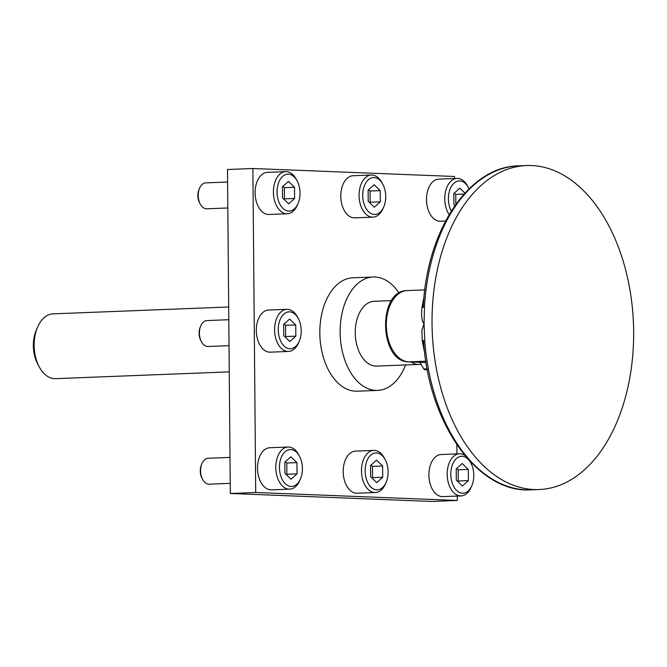 <?xml version="1.0" encoding="UTF-8"?>
<svg xmlns="http://www.w3.org/2000/svg" width="667" height="667" viewBox="0 0 667 667"><rect width="100%" height="100%" fill="white"/><g stroke="black" fill="none" stroke-linecap="round" stroke-linejoin="round"><path stroke-width="1" d="M405.586 364.966A56.737 35.243 -92.2 0 1 377.639 390.395L357.32 391.187A56.737 35.243 -92.2 0 1 355.603 391.187A56.737 35.243 -92.2 0 1 319.843 334.484A56.737 35.243 -92.2 0 1 352.885 277.789L373.203 276.997A56.737 35.243 -92.2 0 1 374.921 276.997A56.737 35.243 -92.2 0 1 399.058 293.08M377.639 390.395A56.737 35.243 -92.2 0 1 375.913 390.395A56.737 35.243 -92.2 0 1 340.153 333.683A56.737 35.243 -92.2 0 1 373.203 276.997M420.994 364.249A32.425 20.143 -92.2 0 1 419.326 364.424L376.68 366.091A32.425 20.143 -92.2 0 1 375.704 366.091A32.425 20.143 -92.2 0 1 355.269 333.683A32.425 20.143 -92.2 0 1 374.154 301.292L391.562 300.617M454.519 178.506L454.502 176.48L252.885 168.518L227.489 169.51L230.315 493.488L255.711 492.496L457.329 500.458L457.295 496.056M252.885 168.518L255.711 492.496M456.92 453.893L456.845 444.664M230.315 493.488L431.941 501.459L457.329 500.458M468.893 460.055A18.484 11.481 -92.2 0 1 470.96 463.156A18.484 11.481 -92.2 0 1 471.844 485.676L471.144 487.285A21.077 13.09 -92.2 0 1 461.105 495.914L442.821 496.623A21.077 13.09 -92.2 0 1 442.179 496.623A21.077 13.09 -92.2 0 1 428.898 475.563A21.077 13.09 -92.2 0 1 441.17 454.51L459.455 453.793A21.077 13.09 -92.2 0 1 460.097 453.793A21.077 13.09 -92.2 0 1 464.891 455.436M469.885 461.122A21.077 13.09 -92.2 0 1 470.143 461.606L470.96 463.156M461.105 495.914A21.077 13.09 -92.2 0 1 460.463 495.906A21.077 13.09 -92.2 0 1 447.182 474.846A21.077 13.09 -92.2 0 1 459.455 453.793M471.844 485.676A18.484 11.481 -92.2 0 1 462.473 493.238A18.484 11.481 -92.2 0 1 450.817 474.32A18.484 11.481 -92.2 0 1 462.148 456.303A18.484 11.481 -92.2 0 1 468.251 459.338M456.211 468.918L462.214 463.548L468.309 469.401L468.409 480.624L462.406 485.993L456.311 480.148L456.211 468.918M456.745 468.442L458.154 469.793L458.254 481.024L457.72 481.499M468.309 469.401L458.154 469.793M468.409 480.624L458.254 481.024M229.031 345.664L207.971 346.49A12.973 8.054 -92.2 0 1 207.579 346.49A12.973 8.054 -92.2 0 1 201.392 341.679L200.784 340.52A11.022 6.845 -92.2 0 1 200.258 327.08L200.775 325.871A12.973 8.054 -92.2 0 1 206.953 320.569L228.806 319.71M299.258 341.212L298.566 342.821A21.077 13.09 -92.2 0 1 288.519 351.451L270.243 352.159A21.077 13.09 -92.2 0 1 269.601 352.159A21.077 13.09 -92.2 0 1 256.32 331.099A21.077 13.09 -92.2 0 1 268.593 310.047L286.877 309.33A21.077 13.09 -92.2 0 1 287.51 309.33A21.077 13.09 -92.2 0 1 297.565 317.142L298.382 318.693A18.484 11.481 -92.2 0 1 299.258 341.212A18.484 11.481 -92.2 0 1 289.887 348.774A18.484 11.481 -92.2 0 1 278.239 329.857A18.484 11.481 -92.2 0 1 289.57 311.839A18.484 11.481 -92.2 0 1 298.382 318.693M288.519 351.451A21.077 13.09 -92.2 0 1 287.886 351.451A21.077 13.09 -92.2 0 1 274.604 330.39A21.077 13.09 -92.2 0 1 286.877 309.33M283.633 324.462L289.628 319.084L295.731 324.937L295.823 336.16L289.828 341.529L283.733 335.684L283.633 324.462M284.167 323.979L285.576 325.338L285.668 336.56L285.142 337.035M295.731 324.937L285.576 325.338M295.823 336.16L285.668 336.56M201.392 341.679A12.973 8.054 -92.2 0 1 200.775 325.871M230.232 483.358L209.171 484.184A12.973 8.054 -92.2 0 1 208.779 484.184A12.973 8.054 -92.2 0 1 202.593 479.373L201.984 478.206A11.022 6.845 -92.2 0 1 201.459 464.774L201.976 463.565A12.973 8.054 -92.2 0 1 208.162 458.262L230.007 457.404M300.467 478.906L299.766 480.515A21.077 13.09 -92.2 0 1 289.72 489.144L271.444 489.853A21.077 13.09 -92.2 0 1 270.802 489.853A21.077 13.09 -92.2 0 1 257.52 468.793A21.077 13.09 -92.2 0 1 269.793 447.74L288.077 447.023A21.077 13.09 -92.2 0 1 288.719 447.023A21.077 13.09 -92.2 0 1 298.766 454.836L299.583 456.386A18.484 11.481 -92.2 0 1 300.467 478.906A18.484 11.481 -92.2 0 1 291.095 486.468A18.484 11.481 -92.2 0 1 279.44 467.55A18.484 11.481 -92.2 0 1 290.77 449.533A18.484 11.481 -92.2 0 1 299.583 456.386M289.72 489.144A21.077 13.09 -92.2 0 1 289.086 489.144A21.077 13.09 -92.2 0 1 275.805 468.076A21.077 13.09 -92.2 0 1 288.077 447.023M284.834 462.156L290.837 456.778L296.932 462.631L297.032 473.853L291.029 479.223L284.934 473.378L284.834 462.156M285.368 461.672L286.777 463.023L286.868 474.254L286.343 474.729M296.932 462.631L286.777 463.023M297.032 473.853L286.868 474.254M202.593 479.373A12.973 8.054 -92.2 0 1 201.976 463.565M383.75 206.903L383.058 208.513A21.077 13.09 -92.2 0 1 373.011 217.142L354.727 217.859A21.077 13.09 -92.2 0 1 354.085 217.859A21.077 13.09 -92.2 0 1 340.804 196.79A21.077 13.09 -92.2 0 1 353.085 175.738L371.361 175.021A21.077 13.09 -92.2 0 1 372.003 175.021A21.077 13.09 -92.2 0 1 382.049 182.833L382.866 184.384A18.484 11.481 -92.2 0 1 383.75 206.903A18.484 11.481 -92.2 0 1 374.379 214.466A18.484 11.481 -92.2 0 1 362.723 195.548A18.484 11.481 -92.2 0 1 374.054 177.539A18.484 11.481 -92.2 0 1 382.866 184.384M373.011 217.142A21.077 13.09 -92.2 0 1 372.369 217.142A21.077 13.09 -92.2 0 1 359.088 196.081A21.077 13.09 -92.2 0 1 371.361 175.021M368.117 190.153L374.12 184.776L380.215 190.629L380.315 201.851L374.312 207.229L368.217 201.376L368.117 190.153M368.651 189.678L370.06 191.029L370.16 202.251L369.626 202.726M380.215 190.629L370.06 191.029M380.315 201.851L370.16 202.251M227.831 207.971L206.77 208.796A12.973 8.054 -92.2 0 1 206.378 208.796A12.973 8.054 -92.2 0 1 200.192 203.985L199.575 202.826A11.022 6.845 -92.2 0 1 199.049 189.386L199.575 188.186A12.973 8.054 -92.2 0 1 205.753 182.875L227.597 182.024M298.057 203.518L297.365 205.136A21.077 13.09 -92.2 0 1 287.319 213.757L269.043 214.474A21.077 13.09 -92.2 0 1 268.401 214.474A21.077 13.09 -92.2 0 1 255.119 193.405A21.077 13.09 -92.2 0 1 267.392 172.353L285.676 171.636A21.077 13.09 -92.2 0 1 286.31 171.636A21.077 13.09 -92.2 0 1 296.365 179.448L297.182 180.999A18.484 11.481 -92.2 0 1 298.057 203.518A18.484 11.481 -92.2 0 1 288.686 211.08A18.484 11.481 -92.2 0 1 277.038 192.163A18.484 11.481 -92.2 0 1 288.369 174.154A18.484 11.481 -92.2 0 1 297.182 180.999M287.319 213.757A21.077 13.09 -92.2 0 1 286.677 213.757A21.077 13.09 -92.2 0 1 273.403 192.696A21.077 13.09 -92.2 0 1 285.676 171.636M282.433 186.768L288.427 181.391L294.531 187.244L294.622 198.466L288.628 203.844L282.525 197.991L282.433 186.768M282.966 186.293L284.367 187.644L284.467 198.866L283.934 199.341M294.531 187.244L284.367 187.644M294.622 198.466L284.467 198.866M200.192 203.985A12.973 8.054 -92.2 0 1 199.575 188.186M386.151 482.291L385.459 483.9A21.077 13.09 -92.2 0 1 375.413 492.529L357.128 493.238A21.077 13.09 -92.2 0 1 356.495 493.238A21.077 13.09 -92.2 0 1 343.213 472.178A21.077 13.09 -92.2 0 1 355.486 451.125L373.762 450.408A21.077 13.09 -92.2 0 1 374.404 450.408A21.077 13.09 -92.2 0 1 384.45 458.221L385.268 459.771A18.484 11.481 -92.2 0 1 386.151 482.291A18.484 11.481 -92.2 0 1 376.78 489.853A18.484 11.481 -92.2 0 1 365.124 470.935A18.484 11.481 -92.2 0 1 376.455 452.918A18.484 11.481 -92.2 0 1 385.268 459.771M375.413 492.529A21.077 13.09 -92.2 0 1 374.771 492.529A21.077 13.09 -92.2 0 1 361.489 471.461A21.077 13.09 -92.2 0 1 373.762 450.408M370.518 465.533L376.522 460.163L382.616 466.016L382.716 477.238L376.722 482.608L370.619 476.763L370.518 465.533M371.052 465.057L372.461 466.408L372.561 477.639L372.028 478.114M382.616 466.016L372.461 466.408M382.716 477.238L372.561 477.639M445.556 221.035L440.42 221.244A21.077 13.09 -92.2 0 1 439.778 221.244A21.077 13.09 -92.2 0 1 426.496 200.175A21.077 13.09 -92.2 0 1 438.769 179.123L457.053 178.406A21.077 13.09 -92.2 0 1 457.687 178.406A21.077 13.09 -92.2 0 1 467.742 186.218L468.559 187.769A18.484 11.481 -92.2 0 1 469.076 188.819M451.292 211.072A18.484 11.481 -92.2 0 1 449.391 191.262A18.484 11.481 -92.2 0 1 459.746 180.924A18.484 11.481 -92.2 0 1 468.559 187.769M454.869 205.678L453.91 204.761L453.81 193.538L459.805 188.161L464.932 193.08M454.344 193.063L455.753 194.414L455.836 204.31M464.024 194.089L455.753 194.414M449.133 214.616A21.077 13.09 -92.2 0 1 445.489 191.813A21.077 13.09 -92.2 0 1 457.053 178.406M419.326 364.424A32.425 20.143 -92.2 0 1 418.342 364.424A32.425 20.143 -92.2 0 1 411.039 361.948M427.155 368.843L423.803 368.976L419.918 362.298M229.256 371.861L55.578 378.656A32.425 20.143 -92.2 0 1 39.136 366.633L37.569 363.665A27.447 17.05 -92.2 0 1 33.35 345.731A27.447 17.05 -92.2 0 1 36.26 330.207L37.594 327.122A32.425 20.143 -92.2 0 1 53.043 313.857L228.689 306.987M39.136 366.633A32.425 20.143 -92.2 0 1 34.15 345.456A32.425 20.143 -92.2 0 1 37.594 327.122M427.339 369.818L424.462 369.601A44.581 27.689 -92.2 0 1 423.803 368.976M424.462 369.601L427.28 369.493M421.894 308.037C421.119 315.991 421.836 321.269 424.045 323.87L424.487 306.328L421.894 308.037L424.079 296.248M424.771 353.535L422.178 340.228L423.562 341.429L423.478 340.387L423.603 341.162M423.595 341.404L424.787 341.454L424.045 323.87L421.919 329.998L422.178 340.228M633.65 331.516A162.114 100.7 87.8 0 0 526.505 165.541A162.114 100.7 87.8 0 0 432.033 323.553A162.114 100.7 87.8 0 0 539.178 489.528A162.114 100.7 87.8 0 0 633.65 331.516M424.487 306.328A162.114 100.7 87.8 0 1 518.517 165.858C468.918 166.483 426.863 230.098 423.253 306.57L423.287 306.628M425.846 361.189L408.813 361.856A35.668 22.153 -92.2 0 1 386.343 326.213A35.668 22.153 -92.2 0 1 407.112 290.579L424.804 289.887M424.787 341.454A162.114 100.7 87.8 0 0 531.19 489.845C478.097 493.58 428.698 423.862 423.562 341.429M408.663 361.856A3.243 2.535 -87.7 0 0 408.813 361.856L426.055 362.54L408.663 361.856C379.081 362.073 377.33 290.453 407.112 290.579M518.517 165.858L526.505 165.541M531.19 489.845L539.178 489.528"/></g></svg>
